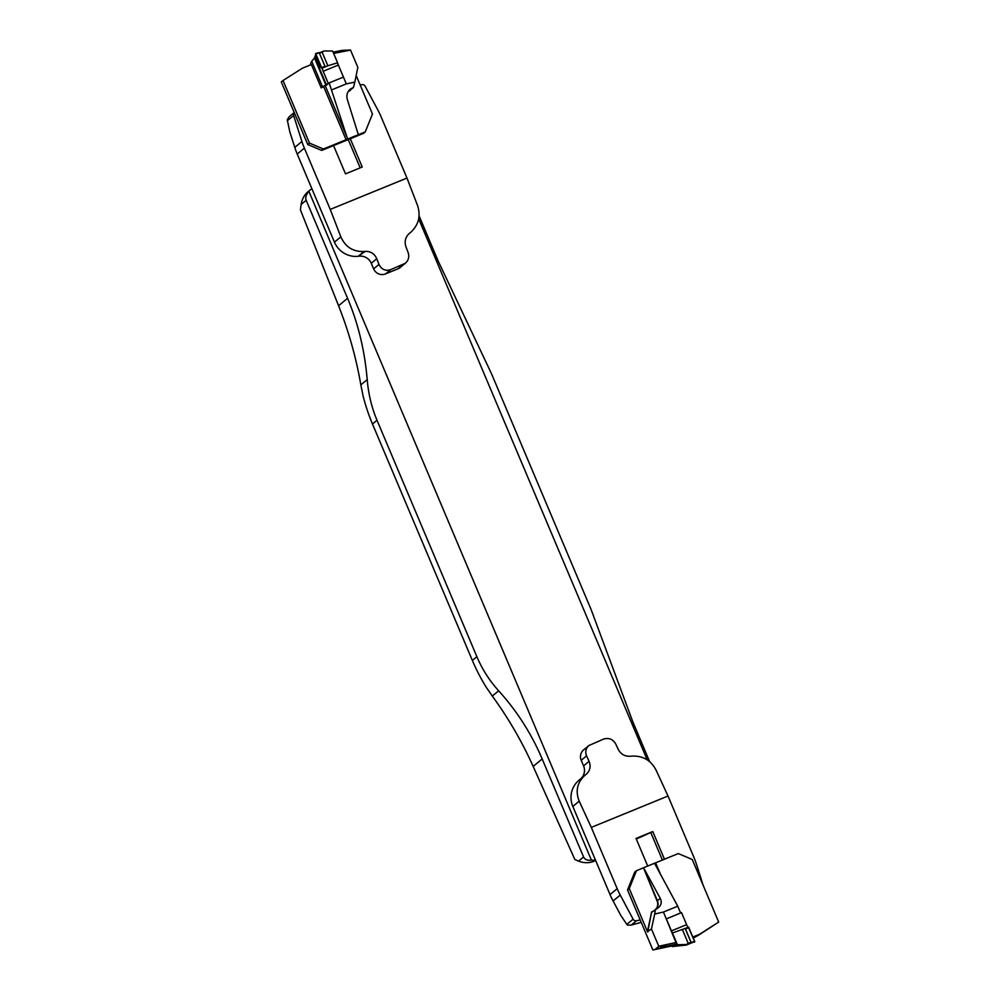 <?xml version="1.0" encoding="UTF-8"?>
<svg xmlns="http://www.w3.org/2000/svg" width="1000" height="1000" viewBox="0 0 1000 1000"><rect width="100%" height="100%" fill="white"/><g stroke="black" fill="none" stroke-linecap="round" stroke-linejoin="round"><path stroke-width="1.5" d="M647.175 759.812L418.688 218.888M311.95 188.9A7.675 7.525 50.4 0 0 308.863 191.275L591.425 860.188A7.675 7.525 50.4 0 0 595.312 859.712L592.938 861.675C588.263 863.2 583.462 863.025 578.538 861.137L574.825 859.438L533.162 766.413C522.025 741.612 508.4 718.162 492.287 696.05L485.962 686.838A191.962 188.038 -129.6 0 1 472.362 660.45L476.887 656.712C482.225 669.312 489.475 680.662 498.65 690.8L492.287 696.05M372.488 424.012A191.962 188.038 -129.6 0 1 363.075 395.925L360.838 384.875L367.2 379.613C368.438 394.113 371.7 407.675 377.013 420.275L372.488 424.012L472.362 660.45M595.675 860.55L592.938 861.675M360.838 384.875C356.15 357.713 348.725 331.337 338.562 305.75L300.413 209.825L301.137 204.45C302.025 199.3 304.137 195.2 307.475 192.175L310.05 190.037M367.2 379.613C364.738 350.613 358.188 323.512 347.575 298.3L306.175 200.287L301.137 204.45M419.1 215.888L438.25 261.225L491.4 373.5L591.275 609.95L632.85 721.888L649.613 761.6M578.538 861.137L583.575 856.975L542.175 758.962C531.5 733.787 516.987 711.062 498.65 690.8M377.013 420.275L476.887 656.712M583.575 856.975C584.837 859.562 587.45 860.638 591.425 860.188M308.863 191.275C306.087 194.537 305.188 197.55 306.175 200.287M350.25 90.1L353.438 87.463L350.2 89.2C347.225 91.962 346.25 95.35 347.287 99.362L358.338 134.713L365.275 131.888L372.463 114.05L356.175 75.512M321.7 150.425L307.762 144.537L309.488 143.112L323.425 149L321.7 150.425L363.55 133.325L365.275 131.888M309.488 143.112L283.038 80.512L281.312 81.938L307.762 144.537M347.188 137.7L329.15 82.912L325.363 86.05L347.188 137.7L347.463 139.113L346.087 139.738L323.738 86.812L321.188 87.85L311.35 64.55L302.387 68.213L283.038 80.512M346.087 139.738L323.425 149M342.038 50.375L333.1 52.162L342.038 50.375L350.5 50L357.837 67.362L354.837 82.125L346.325 83.888L337.425 62.812M353.438 87.463L354.837 82.125M332.038 89.738L346.325 83.888M329.15 82.912L343.45 77.075L328.237 83.3L323.15 71.275A3.837 0.737 67.8 0 1 322.175 68.1L322.163 68.062M347.463 139.113L358.425 134.637M349.913 90.375L348.875 91.15A8.137 7.975 50.4 0 0 348.275 91.425M315.725 54.588L314.488 58.025L311.712 61.225L322.512 86.8L321.3 87.812M317.413 63.55L326.388 84.812L328.237 83.3M323.925 51.025L319.325 52.912L324.087 51L322.113 52.162L327.863 65.775L322.175 68.1M327.863 65.775L337.587 62.775L332.6 51L324.087 51M337.587 62.775A3.837 0.737 -112.2 0 0 338.375 65.05L343.45 77.075M311.712 61.225L310.663 63.587L311.112 64.65M326.388 84.812L322.512 86.8M319.4 64.013L317.213 58.65M315.763 53.587L319.15 52.575L324.975 66.287L321.875 68.138M316.925 63.038L321.863 68.238L315.65 53.513L316.925 63.038M319.387 63.712L316.913 58.525L319.387 63.712M405.4 263.212L400.275 267.45A9.213 9.025 -129.6 0 1 397.987 268.825L385.575 273.9L390.688 269.675L405.4 263.212C408.575 260.275 409.475 256.7 408.125 252.5L405.938 246.8C404.25 241.55 405.387 237.087 409.338 233.4L410.737 232.288C418.65 224.913 420.925 215.987 417.55 205.5L406.975 178.05L381.087 116.762A76.787 75.213 50.4 0 0 378.038 110.363L365.163 86.25A3.075 3.013 50.4 0 0 361.8 84.675L360.188 85.013M334.45 242.15L340.838 236.875C345.45 247.037 353.175 251.912 364 251.513L365.188 251.4L358.188 256.312A23.038 22.562 -129.6 0 1 334.45 242.15L297.225 154.037A76.787 75.213 -129.6 0 1 294.775 147.4L289.775 131.725L287.25 119.675L289.312 116.6L294.237 112.525M385.575 273.9A9.213 9.025 -129.6 0 1 373.625 268.85L371.262 263.275A11.513 11.287 -129.6 0 0 359.387 256.188M340.838 236.875L330.25 209.412L406.975 178.05M390.688 269.675C385.412 271.225 381.512 269.475 378.975 264.425L376.775 258.712C374.475 253.637 370.613 251.2 365.188 251.4M330.25 209.412L304.375 148.138L297.225 154.037M333.55 145.588L345.5 173.863L362.238 167.013L350.3 138.737M294.25 112.562A3.075 3.013 50.4 0 0 293.625 115.5L287.325 120.712M294.775 147.4L301.913 141.488L293.625 115.5M301.913 141.488A76.787 75.213 50.4 0 0 304.375 148.138M360.188 167.85L348.237 139.575M589.087 761.325C591.062 766.338 590.112 770.65 586.25 774.25L584.888 775.337C577.163 782.55 575.275 791.162 579.212 801.188L591.3 827.387L668.025 796.025L655.925 769.812C650.738 760.125 642.638 755.562 631.613 756.125L630.4 756.25C624.888 756.538 620.837 754.25 618.237 749.412L615.725 743.962C612.913 739.15 608.85 737.537 603.538 739.1L588.85 745.55C585.763 748.425 585 751.875 586.575 755.875L589.087 761.325L583.575 765.888L581.213 760.312A9.213 9.025 -129.6 0 1 583.713 749.788L588.85 745.55M591.3 827.387L617.188 888.675A76.787 75.213 50.4 0 0 620.237 895.062L613.1 900.975L620.862 915.512L626.812 924.388L633.112 919.175A3.075 3.013 50.4 0 0 636.475 920.763L640.212 919.963M613.1 900.975A76.787 75.213 -129.6 0 1 610.037 894.575L617.188 888.675M579.212 801.188L572.825 806.462L610.037 894.575M572.825 806.462A23.038 22.562 -129.6 0 1 579.075 780.15L584.888 775.337M581.013 778.55A11.513 11.287 50.4 0 0 583.575 765.888M668.025 796.025L693.9 857.3A76.787 75.213 50.4 0 1 696.363 863.938L703.225 885.475M664.463 859.237L652.775 831.575L636.038 838.425L647.7 866.038M620.237 895.062L633.112 919.175M641.225 922.35L631.275 925.062L627.487 925.125L626.812 924.388M652.775 831.575L636.3 839.05M650.987 833.05L662.412 860.075M692.763 942.4L686.363 945.05L672.188 946.562L671.838 945.725L676.637 944.075L667.025 946.15L658.787 946.325L651.45 928.975L647.463 931.612L651.587 911.95L647.725 932.062M672.438 932.95A3.837 0.737 67.8 0 1 671.4 930.888L666.325 918.863L681.538 912.638L686.612 924.663A3.837 0.737 -112.2 0 0 688.138 927.387L672.438 932.95L677.412 944.725L672.188 946.562M691.112 942.575L686.15 944.538L690.962 942.2L685.475 929.212L688.6 927.125L694.812 941.85L691.312 942.788L685.45 928.9M688.2 943.325L682.45 929.712M686.15 944.538L677.412 944.725M685.475 928.913L688.6 927.125M651.9 912.138L658.612 907.537C661.363 904.95 661.925 901.912 660.275 898.4L643.562 867.725L657.4 900.775A8.45 8.275 -129.6 0 1 656.663 908.713M693.413 938.213L718.688 922.075L697.613 935.788M671.925 945.925L652.9 950L627.537 889.963L634.725 872.113L636.45 870.688L629.263 888.538L647.463 931.612M692.9 937L699.338 934.362M655.425 909.225L654.7 914.013L663.438 912.05L677.738 906.2L654.525 863.25L678.3 853.575L692.237 859.475L718.688 922.075M652.9 950L667.025 946.15M655.375 949.15L658.787 946.325M629.263 888.538L627.537 889.963M663.438 912.05L676.637 944.075M654.7 914.013L651.45 928.975M677.738 906.2L680.612 913.012L666.325 918.863M654.525 863.25L643.562 867.725M660.275 898.4L657.075 900.925L643.475 867.8M643.15 867.95L636.45 870.688M315.625 53.625C315.525 60.263 317.575 65.113 321.788 68.188L315.625 53.625M688.637 927.738L694.737 941.812M347.575 298.3L338.562 305.75M542.175 758.962L533.162 766.413M352.325 87.912L348.812 90.825A8.45 8.275 -129.6 0 0 348.612 90.913M350.538 50.075L333.638 53.438M350.138 90.638L348.875 91.15M357.975 133.225L358.575 134.637M314.812 57.4L316.425 61.238M322.113 52.162L319.462 53.25M323.15 71.275L338.375 65.05M325.913 85.087L314.488 58.025M319.225 52.7L315.975 54M321.712 67.588L324.975 66.287M397.987 268.825L403.1 264.6M376.775 258.712L371.262 263.275M364 251.513L358.188 256.312M373.625 268.85L378.975 264.425M408.812 233.875L410.438 232.525M581.213 760.312L586.575 755.875M636.475 920.763L631.275 925.062M686.612 924.663L671.4 930.888M691.287 942.625L694.675 941.2M688.938 927.613L685.537 929.025M655.638 862.85L660.863 875.225M658.75 946.25L676.287 942.463M651.587 911.95L652.65 911.513M656.1 908.95A8.137 7.975 50.4 0 0 657.075 900.925M319.15 52.575L315.65 53.513M325.012 66.463L321.863 68.238M408.775 233.9L410.737 232.288M691.312 942.788L694.812 941.85"/></g></svg>
